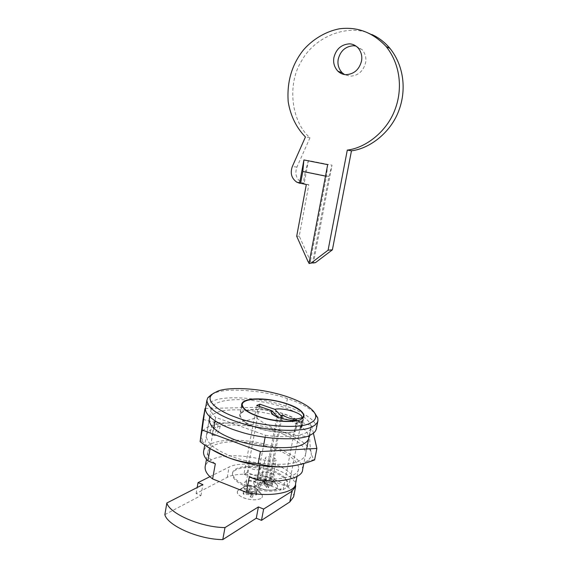 <?xml version="1.0" encoding="UTF-8"?>
<svg xmlns="http://www.w3.org/2000/svg" width="568" height="568" viewBox="0 0 568 568"><rect width="100%" height="100%" fill="white"/><g stroke="black" fill="none" stroke-linecap="round" stroke-linejoin="round"><path stroke-width="0.43" stroke-dasharray="2.84 2.13" d="M244.73 486.428L244.133 486.89C243.338 488.118 244.247 489.36 246.867 490.603C250.857 492.108 254.215 492.321 256.928 491.235L257.687 489.396L254.698 487.067C250.772 485.59 247.449 485.377 244.73 486.428C246.853 485.477 249.778 485.541 253.491 486.606L257.687 489.396L257.801 490.141L256.928 491.235C254.705 492.236 251.674 492.158 247.826 490.986L247.719 490.944C245.191 490.006 243.885 488.878 243.807 487.557L244.73 486.428M256.786 490.93C249.778 488.288 243.828 487.912 238.922 489.815L237.829 490.653C236.352 492.896 237.964 495.154 242.671 497.433C249.906 500.181 255.962 500.543 260.854 498.526C262.253 497.71 262.693 496.588 262.167 495.154C261.301 493.521 259.512 492.115 256.786 490.93M244.055 492.179L243.53 491.277L248.848 491.476L247.485 489.041L249.423 489.126L250.985 491.568L256.324 491.852L256.878 492.754L251.581 492.555L252.98 495.033L251.02 494.948L249.437 492.463L244.055 492.179L243.658 494.316L243.132 493.407L248.45 493.599L247.087 491.15L249.032 491.242L250.587 493.698L255.927 493.975L256.48 494.877L251.184 494.685L252.582 497.177L250.616 497.092L249.04 494.593L243.658 494.316M243.53 491.277L243.132 493.407M249.437 492.463L249.04 494.593M251.02 494.948L250.616 497.092M252.98 495.033L252.582 497.177M251.581 492.555L251.184 494.685M256.878 492.754L256.48 494.877M256.324 491.852L255.927 493.975M250.985 491.568L250.587 493.698M249.423 489.126L249.032 491.242M247.485 489.041L247.087 491.15M248.848 491.476L248.45 493.599M260.882 477.418L260.343 477.83C259.604 478.987 260.527 480.166 263.105 481.366C267.003 482.8 270.226 483.013 272.782 482.005L273.464 480.35L270.467 478.064C266.64 476.659 263.445 476.445 260.882 477.418L260.052 478.426C260.052 479.484 261.067 480.464 263.105 481.366L264.269 481.806C267.954 482.85 270.794 482.921 272.782 482.005L273.57 481.025L273.464 480.35L270.368 478.022C266.555 476.651 263.396 476.453 260.882 477.418M272.391 481.856C265.554 479.335 259.832 478.959 255.209 480.727L254.23 481.479C252.852 483.581 254.485 485.732 259.129 487.919C266.172 490.539 272.001 490.908 276.602 489.034L277.795 486.002C276.957 484.412 275.153 483.027 272.391 481.856C265.554 479.335 259.832 478.959 255.209 480.727L254.23 481.479C252.852 483.581 254.485 485.732 259.129 487.919C266.172 490.539 272.001 490.908 276.602 489.034L277.795 486.002C276.957 484.412 275.153 483.027 272.391 481.856L270.368 478.022L271.341 472.888C267.521 471.532 264.354 471.326 261.848 472.271L261.024 473.265C261.138 474.578 262.551 475.693 265.249 476.609C268.934 477.652 271.774 477.724 273.769 476.829L274.55 475.863C274.536 474.777 273.464 473.783 271.341 472.888M260.329 482.921L259.789 482.069L264.894 482.282L263.481 479.974L265.348 480.066L266.953 482.381L272.086 482.665L272.654 483.517L267.563 483.311L269.012 485.647L267.123 485.562L265.504 483.212L260.329 482.921L259.945 484.987L259.399 484.135L264.51 484.334L263.098 482.026L264.958 482.111L266.562 484.433L271.696 484.717L272.264 485.576L267.173 485.37L268.621 487.72L266.733 487.635L265.114 485.271L259.945 484.987M259.789 482.069L259.399 484.135M265.504 483.212L265.114 485.271M267.123 485.562L266.733 487.635M269.012 485.647L268.621 487.72M267.563 483.311L267.173 485.37M272.654 483.517L272.264 485.576M272.086 482.665L271.696 484.717M266.953 482.381L266.562 484.433M265.348 480.066L264.958 482.111M263.481 479.974L263.098 482.026M264.894 482.282L264.51 484.334M283.972 434.485C264.915 425.673 226.256 421.825 213.902 428.208C209.535 429.919 207.036 432.411 206.39 435.699C206.482 442.444 213.703 448.848 228.038 454.911C248.763 464.66 291.306 467.606 300.657 460.023C303.532 458.426 305.208 456.388 305.683 453.924C305.556 446.924 298.321 440.441 283.972 434.485M305.683 453.924L308.779 438.006C308.587 431.339 301.288 425.098 286.868 419.29C267.705 410.728 228.975 406.709 216.664 412.673C212.318 414.257 209.833 416.607 209.209 419.731L204.743 444.992M203.11 419.369C220.341 424.694 238.006 424.154 256.104 417.743C263.978 423.515 272.477 428.095 281.593 431.481C290.66 434.584 299.996 436.274 309.603 436.558C309.794 442.99 310.284 448.266 311.072 452.376C308.467 444.673 298.64 437.708 281.593 431.481C264.731 425.262 237.886 421.314 220.995 423.7C203.742 425.95 197.884 432.17 203.422 442.358L200.184 440.179M211.31 449.281L203.422 442.358M306.67 461.308L314.225 459.597C312.94 458.482 311.903 456.168 311.129 452.653C311.796 455.87 310.313 458.759 306.67 461.308C303.887 463.14 300.067 464.539 295.225 465.504M314.225 459.597L314.615 459.931M313.387 433.192L311.697 425.815L258.035 407.291L205.481 408.506M256.104 417.743L258.035 407.291M309.603 436.558L311.697 425.815M217.516 422.755L218.204 422.599C219.674 422.798 220.249 424.324 219.93 427.186C219.141 431.233 217.579 433.995 215.251 435.471L214.498 435.649C212.972 435.386 212.425 433.746 212.837 430.721C213.731 426.724 215.293 424.069 217.516 422.755M215.031 421.854L215.733 421.704C217.352 421.91 218.055 423.487 217.842 426.426C216.94 430.487 215.251 433.199 212.773 434.555L212.034 434.733C210.678 434.612 210.238 433.015 210.735 429.948C211.495 425.872 212.929 423.174 215.031 421.854M275.523 460.79C273.819 461.479 271.454 461.379 268.444 460.478C266.42 459.76 265.37 458.93 265.299 457.978L265.945 457.226C267.535 456.573 269.786 456.644 272.697 457.453C274.884 458.163 276.034 459.029 276.147 460.052L275.523 460.79M272.569 476.367C270.858 477.106 268.501 477.013 265.497 476.098C263.481 475.373 262.444 474.514 262.373 473.513L263.034 472.725C264.624 472.029 266.875 472.086 269.772 472.903C271.951 473.627 273.094 474.529 273.194 475.594L272.569 476.367M259.718 469.317C257.9 470.055 255.444 469.956 252.341 469.019C250.303 468.288 249.245 467.421 249.174 466.42L249.899 465.575C251.596 464.88 253.939 464.943 256.928 465.788C259.143 466.52 260.3 467.421 260.407 468.493L259.718 469.317M256.7 485.406C254.883 486.201 252.426 486.116 249.338 485.157C247.307 484.412 246.263 483.517 246.2 482.473L246.931 481.586C248.628 480.84 250.964 480.897 253.946 481.742C256.154 482.488 257.304 483.425 257.403 484.547L256.7 485.406M302.559 420.718L300.997 428.833L301.998 426.852C301.693 422.159 295.679 417.821 283.957 413.838C277.958 411.85 271.227 410.458 263.772 409.663C249.011 408.612 240.981 410.444 239.675 415.151C240.328 420.214 246.988 424.729 259.654 428.705C272.036 432.546 288.438 433.625 295.474 431.581L297.05 423.366L302.559 420.718L302.048 420.54L302.424 418.595M211.644 394.426L215.293 392.836C227.718 387.461 265.398 390.628 287.408 398.601C299.67 402.563 308.836 407.469 314.906 413.312M316.39 428.599C318.044 421.378 302.701 411.516 285.967 406.184C264.006 398.118 226.362 395.058 213.916 400.653C208.989 402.321 206.184 404.856 205.509 408.25M277.929 417.239L276.765 417.274L278.547 418.474C284.568 421.946 290.532 422.528 296.453 420.235M265.114 437.296L265.49 435.28L215.655 417.345L215.038 420.838M259.832 465.497L263.389 446.519M213.71 428.3L210.11 448.535M259.434 406.454L247.194 472.526L268.778 480.847L270.077 480.095L286.606 486.449L287.621 483.46C288.594 477.454 275.288 469.85 261.72 467.507C246.306 464.716 233.249 467.301 232.546 473.073C232.937 478.341 238.61 482.871 249.551 486.662C262.175 490.347 272.711 491.064 281.167 488.828L283.212 489.616L296.013 423.004L301.53 420.363L302.048 420.54L300.479 428.655L301.445 426.731C302.261 421.136 287.33 413.681 272.271 411.047C255.146 407.945 240.832 409.897 240.228 415.243C240.875 420.206 247.392 424.63 259.796 428.535C271.923 432.312 288.011 433.384 294.955 431.396L295.474 431.581M296.013 423.004L297.05 423.366M297 420.753L294.955 431.396M283.212 489.616L288.828 486.172L301.53 420.363M300.997 428.833L300.479 428.655M247.194 472.526L243.928 474.266L256.637 405.488M243.928 474.266L265.618 482.658L277.965 417.267M268.778 480.847L280.635 418.19M270.077 480.095L281.749 418.524M265.618 482.658L264.283 483.425L276.765 417.274M286.606 486.449L287.422 484.511C288.395 478.49 275.097 470.865 261.529 468.529C246.121 465.739 233.057 468.337 232.355 474.124C232.745 479.406 238.411 483.95 249.345 487.742C261.969 491.426 272.505 492.144 280.961 489.893L264.283 483.425M281.167 488.828L280.961 489.893M295.63 483.496C296.815 473.435 276.098 461.635 253.108 457.574C228.031 453.25 207.235 456.85 205.126 466.882M288.828 486.172L286.804 485.391M249.324 476.964C273.648 482.239 299.073 477.34 298.484 468.813C299.584 459.157 278.753 447.662 255.706 443.587C230.572 439.241 209.784 442.536 207.739 452.149C207.476 456.033 210.011 459.91 215.329 463.786M302.595 469.75C303.944 459.391 281.21 446.682 255.99 442.231C228.939 437.459 205.872 441.002 203.578 451.574M265.49 435.28C289.396 439 311.271 434.591 310.859 427.342C311.953 418.268 288.842 406.567 263.453 402.059C236.217 397.231 213.17 399.794 211.104 409.038C210.884 411.715 212.404 414.484 215.655 417.345M355.987 46.058L362.199 49.75C365.38 53.704 366.502 58.078 365.565 62.885C363.229 71.341 358.046 75.785 350.009 76.211L344.499 74.536M327.686 164.635L326.472 176.293L309.979 263.417L308.978 263.531M328.886 176.527L332.024 165.174L313.444 263.019L312.457 263.126L310.632 261.536L299.229 236.125L308.836 184.685L303.149 183.485L305.328 171.735L328.886 176.527L312.457 263.126M300.614 183.301L304.157 183.563L308.431 160.531L332.024 165.174M308.431 160.531L305.328 171.735M309.084 262.984L309.979 263.417M304.157 183.563L301.374 182.506C296.134 178.757 294.65 173.616 296.929 167.077L309.972 137.783C290.93 121.346 287.096 83.844 301.459 61.131C314.878 35.969 349.199 23.089 371.72 34.463M309.972 137.783L305.449 136.959M308.836 184.685L306.322 184.501M299.229 236.125L296.688 236.245M248.827 485.619C246.228 484.681 244.886 483.553 244.794 482.225L245.717 481.11C248.77 479.278 258.596 481.579 258.802 484.469L257.936 485.888C255.714 486.868 252.675 486.783 248.827 485.619M260.854 498.526C256.757 500.408 251.212 500.252 244.212 498.058C238.475 495.75 236.352 493.287 237.829 490.653L238.922 489.815C242.763 488.097 247.996 488.196 254.627 490.106C258.412 491.348 260.925 493.031 262.167 495.154C262.693 496.588 262.253 497.71 260.854 498.526M209.926 476.666L229.11 467.038C235.784 463.296 253.307 462.934 267.84 466.832C281.096 470.162 293.535 476.978 295.545 483.957M164.848 514.651L200.958 495.545L196.109 493.556L227.236 477.347C234.307 473.165 253.754 473.087 268.522 477.638C282.048 481.373 294.756 489.815 293.628 496.822M196.109 493.556L197.174 487.521M200.958 495.545L202.911 484.596M285.967 406.184L287.408 398.601M326.472 176.293L325.514 176.101M296.929 167.077L292.307 166.566M310.632 261.536L308.147 261.812M264.269 481.806L265.249 476.609M263.105 481.366L259.129 487.919M227.236 477.347L229.11 467.038M244.133 486.89L237.829 490.653L244.133 486.89M262.167 495.154L257.687 489.396L262.167 495.154M260.343 477.83L254.23 481.479L260.343 477.83M277.795 486.002L273.464 480.35L277.795 486.002M206.39 435.699L209.209 419.731M218.204 422.599L215.733 421.704M212.034 434.733L214.498 435.649M273.194 475.594L276.147 460.052M262.373 473.513L265.299 457.978M257.403 484.547L260.407 468.493M246.2 482.473L249.174 466.42M301.998 426.852L304.079 416.11M241.634 404.395L239.675 415.151M278.547 418.474L273.719 415.137M303.142 417.949L301.445 426.731M241.883 406.163L240.228 415.243M287.621 483.46L287.422 484.511M232.546 473.073L232.355 474.124M298.484 468.806L296.993 476.488M207.739 452.149L206.468 459.327M310.859 427.342L309.269 435.507M306.635 449.004L303.816 463.495M211.104 409.038L209.741 416.713M358.096 47.911L362.199 49.75M296.787 182.158L301.374 182.506M309.73 263.339L312.208 263.055M243.807 487.557L244.794 482.225M258.802 484.809L257.801 490.141M273.57 481.025L274.55 475.863M261.024 473.265L260.052 478.426"/><path stroke-width="0.85" d="M209.741 416.713L209.209 419.731C209.365 426.156 216.649 432.319 231.062 438.226C251.901 447.705 294.522 450.907 303.809 443.771C306.67 442.273 308.332 440.349 308.779 438.006M205.481 408.506L205.02 408.513L203.11 419.369L200.099 441.641C208.626 448.216 217.835 453.47 227.732 457.417C244.297 463.978 269.566 468.004 285.718 466.704C276.211 467.187 267.031 466.143 258.17 463.58C247.719 463.09 237.573 461.038 227.732 457.417L211.31 449.281M205.02 408.513L202.144 430.004L260.414 451.588L316.873 448.436L314.615 459.931C305.215 463.594 295.8 465.838 286.364 466.655L295.225 465.504M316.873 448.436L313.387 433.192M285.718 466.704L286.364 466.655M258.17 463.58L260.414 451.588M200.099 441.641L202.144 430.004M300.905 419.503L304.079 416.11C303.447 411.381 297.398 407.157 285.931 403.429C279.889 401.47 273.144 400.078 265.703 399.269C256.551 398.495 249.899 398.921 245.752 400.539C243.338 401.427 241.961 402.712 241.634 404.395C242.699 409.826 250.396 414.505 264.738 418.446C278.661 422.223 295.821 422.4 300.905 419.503M314.906 413.312L317.739 417.863L317.959 420.576C317.498 422.982 315.73 424.942 312.649 426.469C303.745 432.61 266.144 431.403 240.91 423.053L233.917 420.725C216.387 414.221 207.391 407.377 206.922 400.199L207.852 397.699L211.644 394.426M218.062 391.025L213.035 393.532L211.047 395.605C206.432 401.377 218.446 411.324 235.947 417.295C258.76 426.469 301.359 429.436 310.611 422.84C314.7 420.874 316.333 418.19 315.51 414.775C312.627 406.489 294.125 397.785 274.94 393.198C253.875 387.859 228.159 387.127 218.062 391.025M206.922 400.199L205.509 408.25C204.139 415.662 220.263 425.936 239.355 431.545C264.539 439.994 302.112 441.038 311.051 434.676C314.132 433.1 315.914 431.076 316.39 428.599L317.959 420.576M302.424 418.595L302.574 417.835L301.97 417.629C295.303 420.114 288.807 419.149 282.466 414.732L281.075 415.875L274.784 409.315L259.853 404.196L256.637 405.488L271.639 410.657L271.22 412.588C272.37 416.607 287.798 421.151 296.453 420.235L297 420.753M301.97 417.629C303.156 413.263 283.432 407.291 274.784 409.315M271.639 410.657L277.929 417.239M210.11 448.535L207.902 460.911L215.329 463.786L212.609 478.938L246.462 492.385L249.324 476.964L257.119 479.981L259.832 465.497M263.389 446.519L265.114 437.296M215.038 420.838L213.71 428.3M259.434 406.454L259.853 404.196M280.635 418.19L281.075 415.875M281.749 418.524L282.466 414.732M302.574 417.835L303.525 415.989C304.299 410.6 289.311 403.301 274.216 400.653C257.063 397.55 242.756 399.332 242.188 404.487C242.863 409.279 249.423 413.596 261.862 417.445C274.017 421.172 290.127 422.322 297.057 420.441M246.462 492.385C270.709 497.682 296.148 492.371 295.63 483.496L296.993 476.488M206.468 459.327L205.126 466.882C204.835 470.922 207.327 474.94 212.609 478.938M257.119 479.981C280.855 483.581 302.801 477.986 302.595 469.75L303.816 463.495M204.743 444.992L203.578 451.574C203.294 454.634 204.736 457.751 207.902 460.911M344.499 74.536L342.206 72.789C338.613 68.82 337.293 64.269 338.244 59.136C340.459 50.779 345.578 46.313 353.601 45.724L355.987 46.058M345.805 74.678C342.98 74.564 340.353 73.414 337.932 71.227C334.303 67.216 332.976 62.622 333.934 57.425C336.171 48.976 341.332 44.453 349.419 43.85C352.586 43.921 355.476 45.277 358.096 47.911C361.305 51.908 362.434 56.331 361.489 61.195C359.139 69.75 353.907 74.245 345.805 74.678M303.901 159.949L299.592 183.23L300.614 183.301L302.808 171.479L303.901 159.949L327.686 164.635L308.978 263.531L311.065 263.098L328.091 250.19L332.401 249.814L315.51 262.594L313.444 263.019M300.614 183.301L306.322 184.501L296.688 236.245L308.147 261.812L309.084 262.984M299.592 183.23L296.787 182.158C291.505 178.373 290.014 173.176 292.307 166.566L305.449 136.959C296.815 128.34 290.418 115.936 288.189 101.651C286.79 81.657 291.931 64.362 303.61 49.75C313.046 39.078 325.805 31.467 339.302 28.819C357.236 26.462 372.864 32.376 386.169 46.562C400.305 64.227 402.847 88.778 395.115 109.29C387.184 131.279 366.005 147.857 347.296 150.108L328.091 250.19M371.72 34.463C378.572 37.481 384.671 42.139 390.024 48.443C404.025 65.923 406.539 90.198 398.871 110.476C391.011 132.209 370.024 148.596 351.471 150.811L347.296 150.108M351.471 150.811L332.401 249.814M295.545 483.957L295.658 486.329L293.628 496.822L289.822 501.935L261.493 520.352L256.282 518.215L258.404 506.947L224.985 527.58C201.157 527.431 169.569 513.706 166.85 502.992L202.911 484.596L198.04 482.63L209.926 476.666M256.282 518.215L222.784 539.6L224.985 527.58M261.493 520.352L263.63 509.056L258.404 506.947M295.658 486.329L291.888 491.284L263.63 509.056M197.174 487.521L198.04 482.63M222.784 539.6C198.985 539.572 167.503 525.649 164.848 514.651L166.85 502.992M325.514 176.101L302.808 171.479M315.51 262.594L311.065 263.098M289.822 501.935L291.888 491.284M315.51 414.775L317.739 417.863M207.852 397.699L211.047 395.605M273.719 415.137L271.22 412.588M303.475 416.245L303.142 417.949M242.188 404.487L241.883 406.163M309.269 435.507L306.635 449.004M342.206 72.789L337.932 71.227M386.169 46.562L390.024 48.443"/></g></svg>
